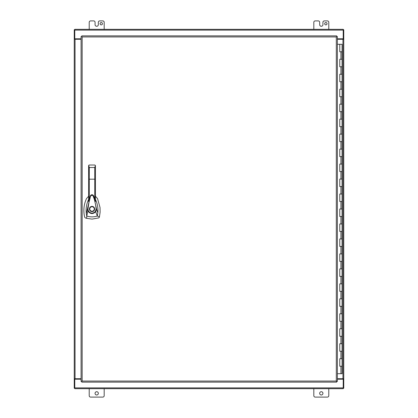 <?xml version="1.0" encoding="UTF-8"?>
<svg xmlns="http://www.w3.org/2000/svg" width="418" height="418" viewBox="0 0 418 418"><rect width="100%" height="100%" fill="white"/><g stroke="black" fill="none" stroke-linecap="round" stroke-linejoin="round"><path stroke-width="0.63" d="M337.378 373.702L342.086 373.702L342.086 366.22L339.787 366.22L339.787 358.733L342.086 358.733L342.086 351.245L339.787 351.245L339.787 343.758L342.086 343.758L342.086 336.271L339.787 336.271L339.787 328.783L342.086 328.783L342.086 321.301L339.787 321.301L339.787 313.813L342.086 313.813L342.086 306.326L339.787 306.326L339.787 298.839L342.086 298.839L342.086 291.351L339.787 291.351L339.787 283.864L342.086 283.864L342.086 276.382L339.787 276.382L339.787 268.894L342.086 268.894L342.086 261.407L339.787 261.407L339.787 253.919L342.086 253.919L342.086 246.432L339.787 246.432L339.787 238.944L342.086 238.944L342.086 231.462L339.787 231.462L339.787 223.975L342.086 223.975L342.086 216.487L339.787 216.487L339.787 209L342.086 209L342.086 201.513L339.787 201.513L339.787 194.025L342.086 194.025L342.086 186.538L339.787 186.538L339.787 179.056L342.086 179.056L342.086 171.568L339.787 171.568L339.787 164.081L342.086 164.081L342.086 156.593L339.787 156.593L339.787 149.106L342.086 149.106L342.086 141.618L339.787 141.618L339.787 134.136L342.086 134.136L342.086 126.649L339.787 126.649L339.787 119.161L342.086 119.161L342.086 111.674L339.787 111.674L339.787 104.186L342.086 104.186L342.086 96.699L339.787 96.699L339.787 89.217L342.086 89.217L342.086 81.729L339.787 81.729L339.787 74.242L342.086 74.242L342.086 66.755L339.787 66.755L339.787 59.267L342.086 59.267L342.086 51.78L339.787 51.78L339.787 44.298L337.378 44.298M339.918 51.78L342.086 51.78L342.086 44.298L339.787 44.298M339.918 66.755L342.086 66.755L342.086 59.267L339.918 59.267M339.918 81.729L342.086 81.729L342.086 74.242L339.918 74.242M339.918 96.699L342.086 96.699L342.086 89.217L339.918 89.217M339.918 111.674L342.086 111.674L342.086 104.186L339.918 104.186M339.918 126.649L342.086 126.649L342.086 119.161L339.918 119.161M339.918 141.618L342.086 141.618L342.086 134.136L339.918 134.136M339.918 156.593L342.086 156.593L342.086 149.106L339.918 149.106M339.918 171.568L342.086 171.568L342.086 164.081L339.918 164.081M339.918 186.538L342.086 186.538L342.086 179.056L339.918 179.056M339.918 201.513L342.086 201.513L342.086 194.025L339.918 194.025M339.918 216.487L342.086 216.487L342.086 209L339.918 209M339.918 231.462L342.086 231.462L342.086 223.975L339.918 223.975M339.918 246.432L342.086 246.432L342.086 238.944L339.918 238.944M339.918 261.407L342.086 261.407L342.086 253.919L339.918 253.919M339.918 276.382L342.086 276.382L342.086 268.894L339.918 268.894M339.918 291.351L342.086 291.351L342.086 283.864L339.918 283.864M339.918 306.326L342.086 306.326L342.086 298.839L339.918 298.839M339.918 321.301L342.086 321.301L342.086 313.813L339.918 313.813M339.918 336.271L342.086 336.271L342.086 328.783L339.918 328.783M339.918 351.245L342.086 351.245L342.086 343.758L339.918 343.758M339.918 366.22L342.086 366.22L342.086 358.733L339.918 358.733M81.797 381.42L81.797 382.13L336.668 382.13L336.307 381.059L337.378 381.42L337.378 36.58L336.668 36.58L336.668 35.87L81.797 35.87L81.797 36.58L81.087 36.58L81.087 381.42L82.153 381.059L81.797 381.42M82.153 36.941L81.797 36.58L82.153 36.941L82.153 381.059L336.307 381.059L336.307 36.941L336.668 36.58L336.307 36.941L82.153 36.941M74.78 29.788L74.242 29.788L74.242 388.212L74.78 388.212M74.367 388.212L74.367 378.724L81.087 378.724M81.087 39.276L74.367 39.276L74.367 29.788M343.22 388.212L343.758 388.212L343.758 29.788L343.22 29.788M343.633 29.788L343.633 39.276L337.378 39.276M337.378 378.724L343.633 378.724L343.633 388.212M88.616 196.22L86.495 198.607C83.752 204.616 83.156 210.829 84.713 217.25L85.293 217.898L86.641 218.342L92.023 219.105L98.752 217.898L99.332 217.25A27.86 27.86 0 0 0 99.442 216.811L100.127 212.182L100.033 207.547L97.551 198.607L95.429 196.22M92.023 206.382A2.618 2.618 0 0 1 94.64 209A2.618 2.618 0 0 1 92.023 211.618A2.618 2.618 0 0 1 89.4 209A2.618 2.618 0 0 1 92.023 206.382M92.023 211.247A2.247 2.247 0 0 1 89.776 209A2.247 2.247 0 0 1 92.023 206.753A2.247 2.247 0 0 1 94.269 209A2.247 2.247 0 0 1 92.023 211.247M88.616 199.386L88.527 199.558C86.453 204.057 85.716 208.76 86.317 213.671L90.392 195.796C91.464 194.365 92.545 194.36 93.637 195.802L96.558 209.125L97.828 212.793C98.173 208.943 97.681 205.207 96.359 201.581L95.429 199.386M95.429 200.447L95.429 201.518L93.857 196.403M90.382 195.828L88.616 201.513L88.616 200.394M86.317 213.671L86.73 216.022L87.958 211.111L87.493 209.152L87.937 209.172L88.903 202.652L90.089 198.095C90.309 195.896 91.228 195.018 92.864 195.467L94.228 199.025C95.309 202.976 95.936 206.346 96.109 209.141L96.558 209.125L95.706 211.743L97.316 216.022L99.442 216.811M97.828 212.793L97.316 216.022L96.292 216.32C93.073 217.13 89.886 217.031 86.73 216.022L86.641 218.342M94.755 199.187L94.755 179.181L95.429 179.228L95.429 165.69L95.429 201.518M88.684 165.392L88.616 179.228L88.616 165.68L89.29 165.016L88.851 165.178M88.616 201.513L88.616 179.228L89.29 179.181L89.29 167.498L88.668 165.434M95.367 165.408L94.755 165.016L95.429 165.68L94.755 167.498L94.755 179.181L89.29 179.181L89.29 199.177M95.361 211.482L95.706 211.743C92.932 214.366 90.345 214.157 87.958 211.111L88.35 210.923C90.481 213.65 92.822 213.838 95.361 211.482L96.109 209.141M87.937 209.172L88.35 210.923M94.755 165.016L89.29 165.016M95.064 393.359A1.635 1.635 0 0 1 96.699 391.718A1.635 1.635 0 0 1 98.34 393.359A1.635 1.635 0 0 1 96.699 394.994A1.635 1.635 0 0 1 95.064 393.359M324.692 23.706A1.17 1.17 0 0 1 325.862 22.535A1.17 1.17 0 0 1 327.033 23.706A1.17 1.17 0 0 1 325.862 24.876A1.17 1.17 0 0 1 324.692 23.706M319.66 393.359A1.635 1.635 0 0 1 321.301 391.718A1.635 1.635 0 0 1 322.936 393.359A1.635 1.635 0 0 1 321.301 394.994A1.635 1.635 0 0 1 319.66 393.359M102.431 23.706A1.17 1.17 0 0 0 101.266 22.535A1.17 1.17 0 0 0 100.095 23.706A1.17 1.17 0 0 0 101.266 24.876A1.17 1.17 0 0 0 102.431 23.706M343.22 30.133L343.22 29.323L74.78 29.323L74.78 30.133L343.22 30.133L343.22 38.937L337.378 38.937M337.378 39.198L343.22 38.937M337.378 379.063L343.22 379.063L337.378 378.802M343.22 379.063L343.22 387.867L74.78 387.867L74.78 388.677L343.22 388.677L343.22 387.867M81.087 38.937L74.78 38.937L81.087 39.198M74.78 38.937L74.78 30.133M81.087 378.802L74.78 378.802L74.78 387.867M74.78 379.063L81.087 379.063M104.186 29.323L104.186 22.306A1.406 1.406 0 0 0 102.786 20.9L99.74 20.9A1.406 1.406 0 0 0 98.34 22.306L98.34 24.641A1.63 1.63 0 0 1 96.704 26.277L96.699 26.277A1.63 1.63 0 0 1 95.069 24.641L95.069 22.306A1.406 1.406 0 0 0 93.663 20.9L90.617 20.9A1.406 1.406 0 0 0 89.217 22.306L89.217 29.323M313.813 388.677L313.813 395.694A1.406 1.406 0 0 0 315.214 397.1L327.383 397.1A1.406 1.406 0 0 0 328.783 395.694L328.783 388.677M313.813 29.323L313.813 22.306A1.406 1.406 0 0 1 315.214 20.9L318.265 20.9A1.406 1.406 0 0 1 319.665 22.306L319.665 24.641A1.63 1.63 0 0 0 321.301 26.277L321.301 26.277A1.63 1.63 0 0 0 322.936 24.641L322.936 22.306A1.406 1.406 0 0 1 324.337 20.9L327.383 20.9A1.406 1.406 0 0 1 328.783 22.306L328.783 29.323M89.217 388.677L89.217 395.694A1.406 1.406 0 0 0 90.617 397.1L102.786 397.1A1.406 1.406 0 0 0 104.186 395.694L104.186 388.677M340.936 59.267L340.936 51.78M340.936 74.242L340.936 66.755M340.936 89.217L340.936 81.729M340.936 104.186L340.936 96.699M340.936 119.161L340.936 111.674M340.936 134.136L340.936 126.649M340.936 149.106L340.936 141.618M340.936 164.081L340.936 156.593M340.936 179.056L340.936 171.568M340.936 194.025L340.936 186.538M340.936 209L340.936 201.513M340.936 223.975L340.936 216.487M340.936 238.944L340.936 231.462M340.936 253.919L340.936 246.432M340.936 268.894L340.936 261.407M340.936 283.864L340.936 276.382M340.936 298.839L340.936 291.351M340.936 313.813L340.936 306.326M340.936 328.783L340.936 321.301M340.936 343.758L340.936 336.271M340.936 358.733L340.936 351.245M340.936 373.702L340.936 366.22M75.052 378.724L75.052 39.276M342.948 39.276L342.948 378.724M94.755 167.498L89.29 167.498M343.22 38.806L337.378 38.806M81.087 38.806L74.78 38.806M74.78 379.194L81.087 379.194M337.378 379.194L343.22 379.194M93.867 196.423L93.851 196.376C92.535 194.464 91.38 194.266 90.392 195.796L90.372 195.854M339.787 358.733L339.787 366.22M339.787 343.758L339.787 351.245M339.787 328.783L339.787 336.271M339.787 313.813L339.787 321.301M339.787 298.839L339.787 306.326M339.787 283.864L339.787 291.351M339.787 268.894L339.787 276.382M339.787 253.919L339.787 261.407M339.787 238.944L339.787 246.432M339.787 223.975L339.787 231.462M339.787 209L339.787 216.487M339.787 194.025L339.787 201.513M339.787 179.056L339.787 186.538M339.787 164.081L339.787 171.568M339.787 149.106L339.787 156.593M339.787 134.136L339.787 141.618M339.787 119.161L339.787 126.649M339.787 104.186L339.787 111.674M339.787 89.217L339.787 96.699M339.787 74.242L339.787 81.729M339.787 59.267L339.787 66.755"/></g></svg>

